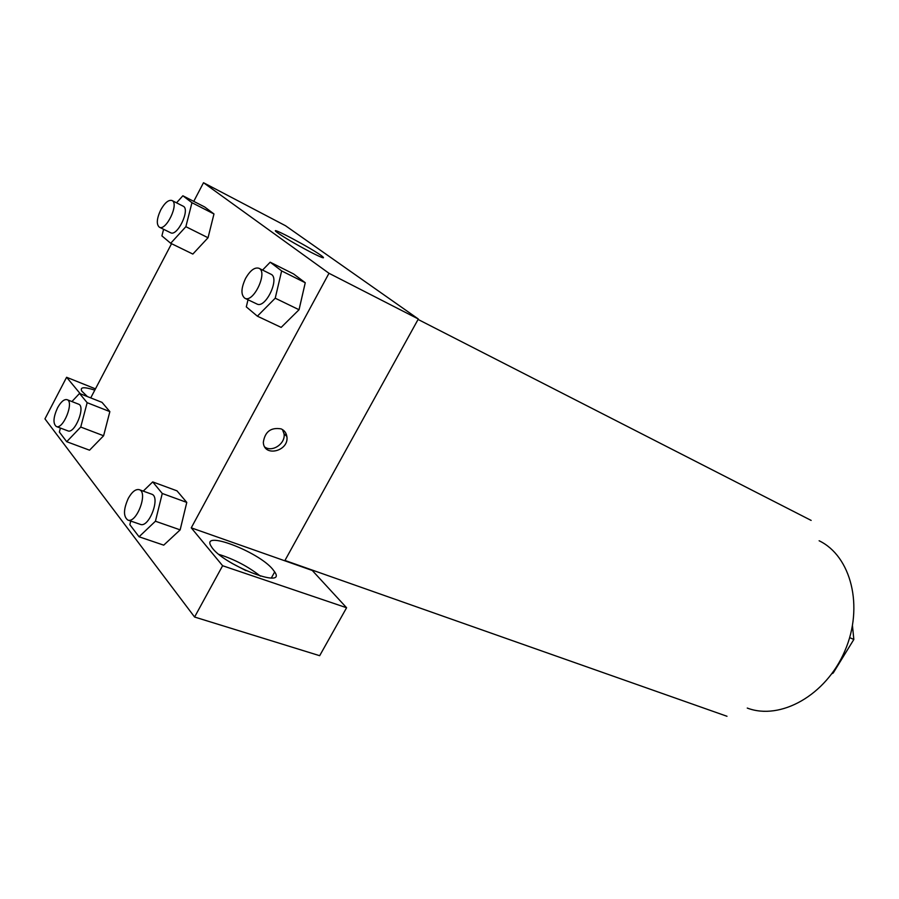 <?xml version="1.0" encoding="UTF-8"?>
<svg xmlns="http://www.w3.org/2000/svg" width="899" height="899" viewBox="0 0 899 899"><rect width="100%" height="100%" fill="white"/><g stroke="black" fill="none" stroke-linecap="round" stroke-linejoin="round"><path stroke-width="1.35" d="M849.656 637.627L853.836 639.47L852.466 625.738M853.836 639.47L833.204 673.025L831.845 673.756M832.564 672.755L833.204 673.025M819.135 540.771C851.095 556.076 864.108 606.656 844.869 650.91C826.012 695.332 780.366 720.706 747.26 708.064M193.746 201.365L203.511 182.722L285.511 225.728L418.327 318.999L284.769 560.785L312.268 570.46L346.587 607.746L222.615 565.729L191.251 527.837L284.769 560.785M346.587 607.746L319.673 655.697L194.589 617.029L44.95 418.867L66.605 377.277L80.236 393.728M231.684 563.167L246.011 570.674M260.429 576.147C248.023 566.449 234.201 559.212 218.951 554.413M272.667 569.224L274.689 571.921C287.433 590.115 221.446 564.134 211.355 546.581C199.612 529.264 258.092 551.301 272.667 569.224M87.394 396.571L81.809 391.144C79.696 387.008 84.023 386.671 94.8 390.132M95.474 388.862L66.605 377.277M222.615 565.729L194.589 617.029M143.244 491.112L152.706 481.909L176.991 490.843L186.778 502.406L180.16 529.859L163.719 545.154L139.053 536.782L129.838 524.679L130.737 521.06M262.553 270.06L270.194 262.205L293.602 273.959L305.255 282.736L299.052 309.728M176.541 202.814L182.868 195.78L204.702 206.984L213.973 213.962L208.051 237.729L192.847 254.069L170.698 243.281L161.899 235.886L163.596 229.29M71.92 401.561L79.528 393.459L102.025 402.37L109.858 411.618L103.61 435.757L89.54 450.197L66.717 441.701L59.356 432.037L60.413 428.059M203.511 182.722L328.989 273.285L191.251 527.837M90.732 397.897L171.552 243.708M310.56 252.091C295.198 243.966 283.972 237.358 276.892 232.279C266.104 223.997 314.066 249.54 322.46 256.496C325.584 259.193 321.617 257.721 310.56 252.091M328.989 273.285L418.327 318.999M281.117 428.879C284.365 430.351 286.275 432.88 286.86 436.464C289.433 451.118 263.857 457.625 263.328 442.308C264.958 431.666 270.891 427.182 281.117 428.879M264.879 447.095C272.554 452.613 285.826 443.331 284.028 433.756L282.443 429.565M182.868 195.78L191.959 202.702L185.868 226.683L170.698 243.281M159.359 227.2L170.563 232.717C177.384 236.931 190.599 209.119 183.16 206.186L172.012 200.522C168.574 199.6 164.809 202.725 160.741 209.905C156.696 218.648 156.235 224.413 159.359 227.2C166.113 231.391 179.395 203.421 172.012 200.522M185.868 226.683L208.04 237.741L213.973 213.962L204.702 206.984M191.959 202.702L213.973 213.962M270.194 262.205L281.645 270.925L275.229 298.198L257.372 316.178L246.304 306.874L248.012 299.749M244.831 298.232L256.889 303.986C265.565 309.087 280.274 277.903 270.914 274.206L258.934 268.262C254.675 267.048 250.248 270.374 245.641 278.263C241.022 288.174 240.752 294.838 244.831 298.232C253.439 303.311 268.228 271.914 258.934 268.262M275.229 298.198L299.03 309.739L281.162 327.393L257.372 316.178M293.602 273.959L305.255 282.736L299.03 309.739M281.645 270.925L305.255 282.736M79.528 393.459L87.158 402.685L80.741 427.047L66.717 441.701M56.311 426.508L67.852 430.857C74.774 434.251 85.967 406.258 78.539 404.157L67.065 399.662C64.11 399.032 60.941 401.752 57.547 407.831C53.266 417.372 52.85 423.598 56.311 426.508C63.155 429.879 74.426 401.729 67.065 399.662M80.741 427.047L103.599 435.757L109.858 411.618L102.025 402.37M87.158 402.685L109.858 411.618M152.706 481.909L162.27 493.484L155.426 521.229L139.053 536.782M127.815 520.049L140.323 524.364C149.11 528.275 160.955 496.619 151.639 494.158L139.233 489.663C135.67 488.899 132.041 491.775 128.332 498.271C123.41 509.261 123.242 516.52 127.815 520.049C136.536 523.937 148.47 492.101 139.233 489.663M155.426 521.229L180.137 529.859L186.778 502.406L176.991 490.843M162.27 493.484L186.778 502.406M284.949 560.459L726.999 716.278M418.08 319.448L811.145 520.409M274.689 571.921L271.363 577.956M322.46 256.496L321.932 257.462M286.86 436.464L284.028 433.756"/></g></svg>
